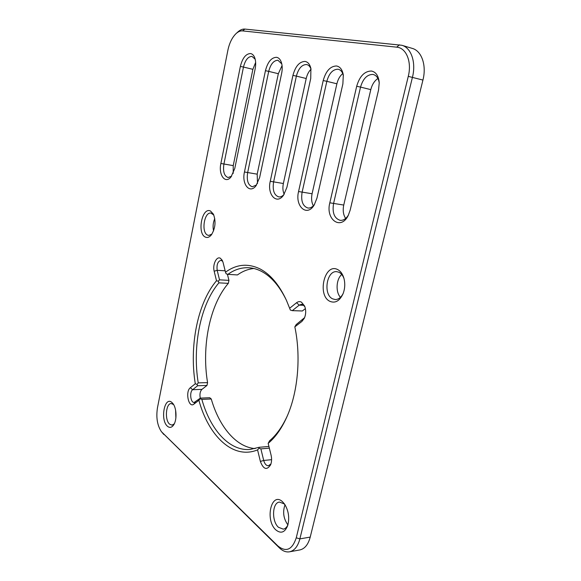 <?xml version="1.0" encoding="UTF-8"?>
<svg xmlns="http://www.w3.org/2000/svg" width="581" height="581" viewBox="0 0 581 581"><rect width="100%" height="100%" fill="white"/><g stroke="black" fill="none" stroke-linecap="round" stroke-linejoin="round"><path stroke-width="0.87" d="M356.69 86.271C359.639 76.213 364.548 71.129 371.433 71.027C376.038 72.022 378.638 75.966 379.233 82.865L378.551 90.004L350.161 210.169L348.288 215.355C340.938 230.853 325.309 219.531 329.819 202.82L356.69 86.271L360.54 87.092L333.53 203.691C332.143 212.9 334.373 218.449 340.205 220.344C343.349 220.577 346.094 218.812 348.447 215.043M379.248 83.185C378.594 78.442 376.67 75.566 373.474 74.564L372.849 74.433C367.112 74.484 363.009 78.704 360.54 87.092L370.794 89.634L343.749 205.057C342.652 210.351 343.284 214.817 345.651 218.449M323.21 80.556C325.897 70.984 330.342 66.125 336.537 65.98C340.103 66.684 342.362 69.662 343.306 74.92L342.877 83.911L316.943 198.172L314.212 204.984C306.964 217.403 294.749 206.328 298.569 191.534L323.21 80.556L326.834 81.325L302.084 192.355C300.798 201.048 302.759 206.277 307.966 208.042C310.341 208.267 312.534 207.068 314.546 204.425M343.393 75.574C342.536 72.124 340.902 70.04 338.491 69.328L337.968 69.226C332.804 69.313 329.093 73.351 326.834 81.325L336.893 83.795L312.084 193.756C311.133 198.411 311.561 202.428 313.362 205.812M292.94 75.385C295.409 66.256 299.447 61.608 305.054 61.426C307.923 61.956 309.869 64.302 310.9 68.464L310.741 78.42L286.912 187.329L283.659 195.02C276.832 205.289 266.94 194.693 270.245 181.308L292.94 75.385L296.375 76.111L273.578 182.085C272.387 190.314 274.13 195.252 278.8 196.908C280.652 197.112 282.424 196.262 284.116 194.345M311.06 69.299C310.196 66.706 308.816 65.145 306.935 64.614L306.499 64.527C301.822 64.644 298.445 68.507 296.375 76.111L306.216 78.508L283.361 183.509C282.54 187.576 282.809 191.171 284.153 194.286M265.444 70.686C267.725 61.964 271.407 57.504 276.512 57.301C278.865 57.715 280.55 59.611 281.56 62.98C282.395 66.089 282.417 69.575 281.632 73.453L259.649 177.481L256.068 185.673C249.743 194.33 241.543 184.271 244.456 171.991L265.444 70.686L268.705 71.383L247.622 172.731C246.518 180.546 248.072 185.23 252.292 186.784L256.62 184.925M281.792 63.917L277.958 60.264C273.695 60.409 270.615 64.113 268.705 71.383L278.335 73.707L257.187 174.169L257.499 183.473M240.367 66.401C242.473 58.049 245.85 53.764 250.513 53.539C252.481 53.88 253.941 55.435 254.892 58.216C255.851 61.295 255.93 64.869 255.146 68.928L234.775 168.497L231.02 176.958C225.196 184.38 218.274 174.837 220.874 163.479L240.367 66.401L243.468 67.062L223.888 164.176C222.857 171.62 224.251 176.072 228.086 177.532L231.63 176.174M255.182 59.218L251.951 56.379C248.058 56.546 245.233 60.104 243.468 67.062L252.88 69.321L233.235 165.621L233.199 173.414M282.519 501.744L284.646 504.192C288.641 510.83 289.665 517.954 287.704 525.573C284.864 532.523 280.913 533.968 275.859 529.916C264.667 520.024 271.378 491.083 282.519 501.744M285.111 504.918L284.036 503.785L279.476 502.086C272.206 502.492 271.443 521.251 278.459 527.294L283.31 529.153C285.271 528.79 286.818 527.316 287.958 524.737M337.467 269.468C340.481 270.942 342.637 273.905 343.937 278.35C345.267 283.572 344.969 288.699 343.066 293.732C339.66 300.965 335.281 303.5 329.928 301.343C316.935 295.475 324.503 262.83 337.467 269.468M344.025 278.655C342.884 275.481 341.192 273.346 338.934 272.242L336.762 271.676C326.58 270.318 322.92 294.625 332.63 298.845L335.179 299.535C338.44 299.542 341.105 297.508 343.182 293.434M210.489 211.019L213.387 214.135C216.096 221.419 215.406 228.348 211.331 234.92C209.349 237.309 207.323 238.014 205.267 237.041C196.836 233.366 202.123 206.596 210.489 211.019M213.808 215.057L210.939 213.089C204.163 211.811 201.041 232.364 207.562 235.102L208.732 235.443L211.927 234.099M172.056 402.611L173.007 403.657C176.646 408.145 177.067 419.918 173.726 424.834C171.751 427.71 169.623 428.153 167.335 426.156C159.891 419.707 164.692 395.436 172.056 402.611M173.603 404.558L171.235 403.534C165.875 403.279 164.525 419.903 169.55 424.13L171.969 425.147L174.264 423.869M296.542 302.737C298.147 301.495 299.789 301.307 301.459 302.156L304.647 306.093C306.151 310.225 306.027 314.314 304.277 318.352L301.873 321.46L294.836 326.849C300.958 355.826 298.155 390.417 287.733 414.907C282.424 427.398 275.895 436.89 268.161 443.39L271.073 455.097C271.893 458.656 271.741 461.902 270.623 464.836C266.832 470.537 263.418 469.404 260.375 461.43L257.565 449.883C233.097 460.007 208.521 435.946 198.898 400.294L193.872 404.151C188.636 408.545 185.041 391.478 190.336 387.723L195.289 383.758C189.123 345.971 197.569 303.006 216.488 280.754L214.178 271.24C212.377 264.711 216.56 255.865 220.395 258.276L222.262 260.324L223.104 262.59L225.501 272.198C236.46 264.181 248.007 263.099 260.128 268.967C270.492 274.414 279.279 284.915 286.484 300.457L289.636 308.264L296.542 302.737L299.244 305.134L292.294 310.646L302.352 310.98L305.395 308.605M304.916 306.819L302.941 304.713L301.532 304.313L299.244 305.134L303.754 305.308M222.705 261.312L221.005 260.332C217.788 261.305 216.517 264.624 217.178 270.296L219.509 279.831L228.943 280.369L228.318 283.361C209.763 304.778 201.476 346.182 207.57 382.618L206.981 385.45L201.948 389.379C200.082 391.325 199.523 394.259 200.271 398.188M286.237 299.919C279.381 285.975 271.167 276.476 261.603 271.429C257.463 269.272 253.28 268.044 249.067 267.761C241.616 267.34 234.564 269.533 227.912 274.348L226.154 273.811L225.501 272.198M255.647 62.421L252.88 69.321M282.061 65.559L278.335 73.707M311.038 69.212C308.722 71.507 307.117 74.608 306.216 78.508M342.761 73.562C339.921 75.922 337.968 79.336 336.893 83.795M377.911 78.464C374.454 80.846 372.08 84.572 370.794 89.634M227.912 274.348L237.418 274.936C242.611 271.24 248.102 269.097 253.868 268.495M228.318 283.361L218.884 282.845C200.481 304.451 192.238 346.167 198.23 382.886L207.57 382.618M268.161 443.39L269.569 440.805C276.549 434.893 282.526 426.447 287.501 415.466M236.206 33.473L237.556 32.231C240.026 29.929 242.473 28.876 244.899 29.079L401.856 45.282C411.232 47.744 416.257 62.428 412.452 77.229L299.883 538.877C297.879 546.401 294.414 550.715 289.505 551.812C286.041 552.357 282.671 551.049 279.388 547.883L161.62 431.923M296.259 537.803L299.883 538.877L310.225 537.098L422.932 80.069L408.276 76.358C412.031 61.84 406.257 47.787 396.67 47.163L242.538 30.895C240.36 30.706 238.166 31.643 235.944 33.713C232.073 37.583 229.386 43.103 227.875 50.264L157.466 407.782C155.962 417.521 157.298 425.51 161.46 431.727L277.871 545.951C286.106 552.546 292.236 549.822 296.259 537.803L408.276 76.358M227.396 274.188L228.943 280.369M206.981 385.45L197.634 385.74L192.652 389.698C189.283 392.008 190.568 402.916 194.177 402.437L200.351 398.123L209.734 397.738L211.252 398.987C219.117 426.439 235.951 447.101 255.124 448.597M175.607 410.244L175.876 417.957M341.737 274.472C336.174 279.185 335.44 292.003 340.437 297.334M214.774 218.594C213.067 222.545 212.668 226.626 213.561 230.846M285.002 504.78C282.526 511.955 283.484 518.659 287.885 524.904M310.225 537.098C308.213 544.564 304.742 548.849 299.796 549.946L289.505 551.812M401.856 45.282L412.27 48.397C421.683 50.881 426.737 65.428 422.932 80.069M211.252 398.987L201.854 399.387C210.242 429.519 229.335 451.386 250.222 449.447L259.01 447.312L268.923 446.455M269.344 448.14L260.876 448.881L263.709 460.457C264.711 463.965 266.294 465.737 268.458 465.759L270.964 463.899M294.836 326.849L296.208 324.561L304.597 317.647M219.509 279.831L218.325 281.211L218.884 282.845M292.294 310.646L290.369 310.065L289.636 308.264M259.01 447.312L259.046 448.22L260.876 448.881M200.351 398.123L200.169 398.755L201.854 399.387M198.23 382.886L197.032 384.419L197.634 385.74M218.325 281.211L216.488 280.754M197.032 384.419L195.289 383.758M200.169 398.755L198.898 400.294M257.565 449.883L259.046 448.22M225.159 270.819L217.178 270.296L214.178 271.24M343.749 205.057L329.819 202.82M312.084 193.756L298.569 191.534M283.361 183.509L270.245 181.308M257.187 174.169L244.456 171.991M233.235 165.621L220.874 163.479M271.596 459.68L263.709 460.457L260.375 461.43M201.948 389.379L192.652 389.698L190.336 387.723M301.873 321.46L303.253 319.151M195.31 401.994L193.872 404.151M279.388 547.883L277.871 545.951M163.784 434.479L162.331 432.707M396.67 47.163L399.488 44.817M242.538 30.895L244.899 29.079"/></g></svg>
